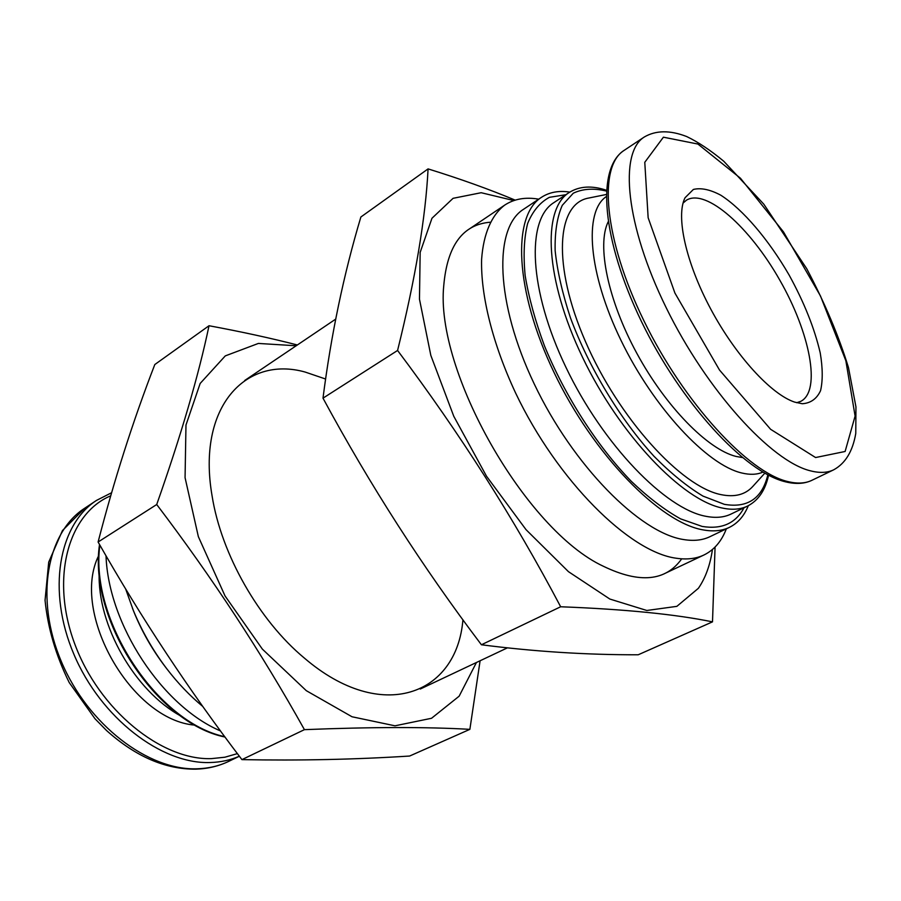 <?xml version="1.0" encoding="UTF-8"?>
<svg xmlns="http://www.w3.org/2000/svg" width="901" height="901" viewBox="0 0 901 901"><rect width="100%" height="100%" fill="white"/><g stroke="black" fill="none" stroke-linecap="round" stroke-linejoin="round"><path stroke-width="1.35" d="M98.75 555.466C70.03 612.556 131.58 720.687 195.326 725.159M99.189 572.326C97.128 625.069 134.654 691.011 181.056 716.16M106.014 555.748C108.39 624.562 162.157 706.17 220.542 730.97M125.622 588.882L133.506 610.912C141.603 631.038 152.235 649.711 165.401 666.954L167.079 669.15C178.06 683.42 189.987 695.887 202.86 706.542M132.481 608.344C141.266 630.182 152.798 650.443 167.079 669.15M538.708 199.177C525.576 196.88 514.268 198.851 504.763 205.068C491.653 215.057 483.477 233.472 481.607 259.342C480.65 295.449 492.633 343.878 515.665 393.129C557.359 480.751 629.495 552.144 676.234 558.226C686.855 559.803 696.079 558.733 703.929 555.005C714.133 550.015 721.6 541.287 726.33 528.842M569.815 192.104C558.879 190.415 549.452 192.138 541.524 197.285L523.549 209.28C493.534 227.953 495.246 302.443 534.293 384.051C573.081 465.704 639.969 533.009 683.499 539.53C693.669 541.219 702.465 540.285 709.898 536.703L729.393 527.367C737.863 523.188 744.17 515.969 748.303 505.698M541.524 197.285C512.05 215.598 514.516 290.223 554.059 372.485C593.342 454.78 660.275 522.985 703.354 529.934C713.412 531.736 722.095 530.88 729.393 527.367M606.204 194.515L588.747 198.04C556.536 203.423 552.054 265.097 585.481 341.592C618.582 418.075 681.201 486.855 720.946 494.615C734.687 497.453 745.33 494.705 752.853 486.382L764.803 473.183M606.17 196.688C583.724 211.791 588.195 272.969 620.992 340.353C653.585 407.759 707.251 465.141 741.827 473.002C750.026 474.973 757.054 474.681 762.922 472.101M608.152 221.837C596.721 245.218 607.815 300.022 636.861 353.372C665.816 406.756 707.724 449.351 735.914 456.402L742.311 457.55M794.795 402.15L802.318 403.738C810.731 403.152 816.813 398.794 820.563 390.662C822.872 380.65 822.771 368.081 820.237 352.967C814.527 328.358 804.131 302.342 789.051 274.918C768.598 239.666 743.01 209.482 720.834 195.224C710.146 189.537 701.001 187.599 693.376 189.447L685.064 197.724C675.649 215.88 685.74 262.394 710.776 309.111C735.745 355.839 771.414 394.627 794.795 402.15M796.675 402.724L800.899 401.294C821.374 390.538 809.931 332.706 779.815 280.177C750.026 227.446 706.147 188.084 686.438 200.191L683.059 203.085M476.438 662.494L459.138 696.191L431.534 718.277L394.987 725.812L352.021 716.768L306.295 690.673L262.371 649.125L225.025 595.921L198.355 536.647L185.065 477.665L185.978 425.024L200.157 383.466L225.284 355.895L258.373 343.439L296.181 345.77M462.923 619.787C456.852 694.806 381.731 724.336 304.47 658.169C258.936 620.451 221.263 554.239 212.073 495.82C196.688 407.128 245.489 355.287 305.169 372.057L325.576 379.017M297.364 344.97C270.615 338.112 241.164 331.692 209.021 325.734C198.625 375.345 181.191 434.935 156.718 504.515C212.14 577.473 261.38 652.515 304.425 729.652C371.46 726.961 426.601 726.859 469.871 729.348L480.098 660.76M469.871 729.348L409.617 756.04C355.219 759.509 299.323 760.703 241.93 759.622C189.413 690.887 141.468 618.356 98.096 542.008C114.168 479.895 133.066 420.744 154.803 364.545L209.021 325.734M241.93 759.622L304.425 729.652M98.096 542.008L156.718 504.515M712.5 621.859L638.212 654.779C586.405 654.903 534.147 651.569 481.416 644.767C422.817 567.393 370.007 485.188 322.997 398.163C331.084 334.755 343.709 274.366 360.873 217.006L428.076 168.892C425.632 217.614 415.474 278.139 397.578 350.466C459.814 433.246 514.178 518.683 560.659 606.767C624.787 609.211 675.401 614.245 712.5 621.859L715.067 547.053M513.852 200.563L481.168 192.713L453.068 198.321L431.962 218.267L420.159 252.415L419.472 299.177L430.813 355.354L453.766 416.262L486.54 476.257L526.038 529.664L568.452 571.662L609.853 599.052L646.839 610.484L676.865 606.35L698.388 588.297C705.517 577.946 710.191 565.017 712.443 549.497M515.192 200.135C489.389 189.323 460.355 178.905 428.076 168.892M490.121 222.232C462.697 224.518 447.245 245.646 443.754 285.628C434.89 370.807 525.745 530.452 603.501 566.324C639.665 583.747 665.726 581.246 681.697 558.834M560.659 606.767L481.416 644.767M397.578 350.466L322.997 398.163M197.195 768.79C208.672 768.44 219.191 765.963 228.741 761.356C218.661 766.199 207.647 768.812 195.686 769.172C165.176 769.364 135.432 756.446 106.442 730.429L94.977 718.716L69.231 682.575C55.862 655.489 47.809 628.065 45.05 600.303L48.71 562.134L62.439 530.588L84.694 508.243C46.852 532.514 34.441 598.332 61.336 661.559C87.926 724.855 148.474 770.772 197.195 768.79M84.694 508.243L96.542 500.382C58.847 524.551 46.706 590.594 73.871 654.227C100.721 717.951 161.437 764.318 210.091 762.528C220.655 762.246 230.408 760.14 239.339 756.198M110.677 495.832C68.555 513.424 49.983 577.665 74.693 643.787C99.009 709.965 161.504 760.467 211.465 758.619L224.901 757.212L237.391 753.619M99.876 545.128C89.481 619.618 157.213 722.546 224.754 736.68M565.839 194.717L549.419 197.319C539.969 202.41 532.705 211.138 527.637 223.493C524.033 237.853 523.211 255.242 525.159 275.638C528.786 297.443 535.194 320.779 544.373 345.635C564.848 395.854 597.239 446.265 631.376 481.393C648.416 497.6 664.814 510.079 680.559 518.852L702.149 526.432C721.735 529.608 735.689 523.391 744.012 507.781M606.384 190.246C591.822 185.347 579.399 186.113 569.117 192.555L553.845 202.646C526.173 219.709 528.752 289.818 565.873 367.169C602.735 444.531 665.49 509.2 706.08 516.341C715.766 518.199 724.1 517.433 731.071 514.043L747.548 506.069C758.338 500.528 765.343 490.234 768.564 475.21M569.117 192.555C541.873 209.314 545.082 279.535 582.587 357.393C619.854 435.262 682.631 500.652 722.85 508.153C732.457 510.101 740.69 509.403 747.548 506.069M606.328 191.057C593.736 188.016 582.722 188.726 573.306 193.197L562.28 205.315C557.111 217.006 554.734 232.143 555.151 250.748C557.302 271.043 562.393 293.377 570.434 317.749C588.781 367.383 620.248 419.449 654.092 456.379C671.031 473.464 687.328 486.709 702.983 496.102L724.348 504.335C747.627 508.299 762.133 498.467 767.843 474.838M788.048 481.618C797.441 483.893 805.393 483.465 811.914 480.301C804.537 483.826 795.797 484.344 785.717 481.877C744.755 472.484 680.987 403.029 641.456 321.533C602.071 240.038 595.91 168.521 624.134 150.377C597.994 166.347 603.794 238.833 643.945 320.835C683.848 402.848 748.393 472.676 788.048 481.618M810.314 470.795C819.572 473.205 827.377 472.867 833.729 469.793C845.386 463.418 852.729 451.3 855.77 433.437L855.95 406.88L848.483 367.597C838.797 336.084 824.877 303.108 806.722 268.678L763.8 204.167L723.762 161.245C710.585 150.321 698.241 142.099 686.742 136.569C670.074 130.093 655.928 130.228 644.316 136.986C618.818 152.517 625.531 225.104 666.233 307.793C706.699 390.505 771.222 461.335 810.314 470.795M815.585 457.539L845.115 451.48L855.105 416.093L845.859 360.749L820.462 295.945L783.487 231.895L740.453 178.24L697.915 144.047L663.406 137.189L644.778 162.304L648.146 217.749L674.905 293.028L719.505 370.029L770.603 429.293L815.585 457.539M228.741 761.356L239.373 756.232M111.566 492.757L96.542 500.382M225.013 737.041C156.661 723.469 88.253 619.438 99.515 544.508M420.283 689.028L507.376 647.875M664.454 573.655L703.929 555.005M244.689 380.504L335.634 319.157M468.576 229.485L504.763 205.068M811.914 480.301L833.729 469.793M624.134 150.377L644.316 136.986"/></g></svg>
